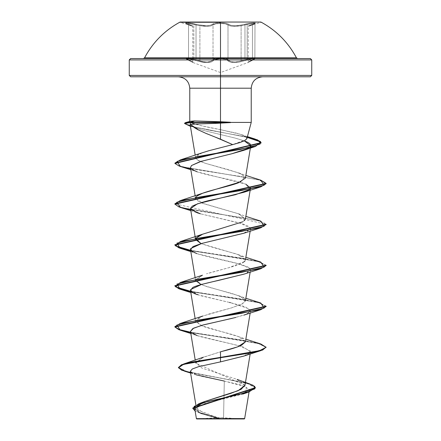 <?xml version="1.0" encoding="UTF-8"?>
<svg xmlns="http://www.w3.org/2000/svg" width="441" height="441" viewBox="0 0 441 441"><rect width="100%" height="100%" fill="white"/><g stroke="black" fill="none" stroke-linecap="round" stroke-linejoin="round"><path stroke-width="0.33" stroke-dasharray="2.21 1.65" d="M220.5 22.436L180.082 22.436L220.5 22.436M180.082 22.05L260.918 22.05L220.5 22.05L220.5 57.815L220.5 22.05L180.082 22.05L180.082 22.436L192.326 25.721L188.285 24.283A0.684 0.458 -71.9 0 0 188.241 24.272L191.19 25.291L185.678 23.186L186.808 22.816L196.361 24.277L186.637 22.816L185.711 23.213L188.241 24.272C181.675 22.359 188.434 22.359 196.361 24.277L198.869 24.845L196.361 24.277L196.036 24.939L196.036 59.772L199.905 60.99L199.905 25.727L193.825 24.398L193.825 59.149L196.036 59.772L196.036 24.939L201.432 25.964L206.642 26.366L210.732 25.964L213.02 24.939L213.02 59.772C210.153 62.644 204.492 62.644 196.036 59.772L188.417 58.14L186.13 58.35L188.539 59.772A0.684 0.447 -65.6 0 0 188.787 60.411L193.213 62.622L188.787 60.411C185.027 58.184 187.32 58.184 195.666 60.417L189.084 58.829L186.725 58.829L187.408 59.722L186.719 58.829L191.107 59.177L198.444 61.288L195.666 60.417L196.036 59.772L195.666 60.417C204.585 63.289 210.578 63.289 213.637 60.417L211.233 61.994L206.879 62.633L198.456 61.288L206.857 62.633L211.222 61.999L213.637 60.417A0.684 0.634 -145 0 1 213.02 59.772A0.684 0.634 35 0 0 213.637 60.417C214.607 59.342 216.895 58.769 220.5 58.708L214.524 59.722L220.5 58.708L220.5 72.556L220.5 58.708L224.932 59.177L226.487 59.722L229.783 61.988L234.132 62.622L239.672 61.994L249.882 59.177L253.443 58.708L254.27 58.829L253.581 59.722L247.765 62.633L254.308 59.182L254.27 58.829L251.921 58.829L239.684 61.988L234.154 62.622L229.794 61.994L226.487 59.722L224.932 59.177L220.5 58.708L220.5 72.556L220.5 58.708C224.111 58.769 226.404 59.337 227.38 60.411A0.684 0.634 -35.1 0 0 227.997 59.772L229.689 61.106L232.677 61.889L236.674 61.845L241.106 60.979L241.106 25.716L232.727 26.306L229.722 25.81L227.997 24.933L227.997 59.772L227.997 24.933L225.318 23.869L220.511 23.478L220.511 58.069L225.13 58.488L227.997 59.772C226.939 58.692 224.441 58.124 220.511 58.069C216.57 58.124 214.072 58.697 213.02 59.772C214.183 57.545 226.817 57.539 227.997 59.772A0.684 0.634 144.9 0 1 227.38 60.411C230.467 63.278 236.453 63.278 245.328 60.411L244.959 59.772C236.547 62.633 230.891 62.633 227.997 59.772C229.904 62.159 234.276 62.561 241.106 60.979L244.959 59.772L245.328 60.411C253.68 58.184 255.973 58.184 252.197 60.417A0.684 0.447 65.6 0 0 252.445 59.772L252.445 24.939L254.666 23.963L254.843 23.654L254.33 23.494L247.164 24.398L247.164 59.149L254.336 58.091L254.843 58.278L254.661 58.642L252.445 59.772L254.865 58.35L252.577 58.14L244.959 59.772L251.684 58.251L254.865 58.35L252.445 59.772C246.883 62.644 246.883 62.644 252.445 59.772C246.883 62.644 246.883 62.644 252.445 59.772A0.684 0.447 -114.4 0 1 252.263 60.395A0.684 0.447 -114.4 0 0 252.445 59.772A0.684 0.447 65.6 0 1 252.263 60.395A0.684 0.447 -114.4 0 1 252.197 60.417C246.365 63.289 246.365 63.289 252.197 60.417C246.365 63.289 246.365 63.289 252.197 60.417A0.684 0.447 -114.4 0 0 252.263 60.395A0.684 0.447 65.6 0 1 252.197 60.417C255.967 58.184 253.674 58.184 245.328 60.411L244.959 59.772L245.328 60.411C236.426 63.278 230.439 63.278 227.38 60.411A0.684 0.634 144.9 0 0 227.997 59.772A0.684 0.634 -35.1 0 1 227.38 60.411C226.404 59.337 224.111 58.769 220.5 58.708C216.895 58.769 214.607 59.337 213.637 60.417A0.684 0.634 35 0 1 213.02 59.772A0.684 0.634 -145 0 0 213.637 60.417C210.55 63.289 204.558 63.289 195.666 60.417L196.036 59.772L199.905 60.99C206.724 62.572 211.096 62.17 213.02 59.772L210.77 61.349L206.653 61.988L201.394 61.349L196.036 59.772L195.666 60.417C187.315 58.184 185.022 58.184 188.787 60.411A0.684 0.447 -65.6 0 1 188.539 59.772L186.13 58.35L189.305 58.251L196.036 59.772L196.036 24.939L196.036 59.772L187.16 58.069L186.256 58.184L186.218 58.532L188.539 59.772C194.095 62.633 194.095 62.633 188.539 59.772C194.095 62.633 194.095 62.633 188.539 59.772A0.684 0.447 114.4 0 0 188.787 60.411C194.608 63.278 194.608 63.278 188.787 60.411C194.608 63.278 194.608 63.278 188.787 60.411A0.684 0.447 114.4 0 1 188.539 59.772L186.328 58.636L186.146 58.278L186.659 58.091L193.825 59.149L193.825 24.398L188.395 23.538L186.13 23.715L188.539 24.933L188.539 59.772L188.539 24.933L186.218 23.869L186.262 23.577L188.825 23.577L193.825 24.398M213.02 59.772L213.02 24.939C210.142 26.796 204.481 26.796 196.036 24.939L196.361 24.277C204.354 26.135 209.695 26.135 212.391 24.277L210.252 25.297L206.394 25.705L198.874 24.845L206.388 25.705L210.252 25.302L213.499 23.66L215.429 23.186L220.5 22.816L215.291 23.208L212.391 24.277A0.684 0.65 -136 0 1 213.02 24.939L213.02 59.772L215.682 58.537L220.511 58.069L220.511 23.478L215.82 23.847L213.02 24.939L215.699 23.869L220.511 23.478L225.318 23.869L227.021 24.332L228.885 25.501L232.126 26.251L236.889 26.256L244.959 24.933L244.959 59.772L239.628 61.343L234.38 61.983L230.257 61.343L227.997 59.772L227.997 24.933L227.997 59.772L225.329 58.532L220.5 58.069L215.677 58.537L213.02 59.772L213.02 24.939L211.3 25.815L208.301 26.311L199.905 25.727L199.905 60.99M254.666 23.963L254.843 23.654M254.843 58.278L254.661 58.642M296.429 57.815L144.571 57.815L296.429 57.815M130.63 58.548L310.37 58.548L130.63 58.548L220.5 58.548L220.5 59.915L311.743 59.915L220.5 59.915L220.5 58.548L310.37 58.548M220.5 418.95L220.5 417.594L220.5 418.95L242.71 418.95L196.708 418.95L220.5 418.95L198.29 418.95L220.5 418.95L220.5 417.594L220.5 418.95L242.71 418.95L198.29 418.95L244.292 418.95L220.5 418.95M196.085 374.817L190.314 371.339L193.334 373.77L200.947 376.212L224.309 381.068L223.532 418.564L220.5 418.73L244.606 418.592M310.37 76.795L220.5 76.795L310.37 76.795L220.5 76.795L220.5 75.428L311.743 75.428L220.5 75.428L311.743 75.428L220.5 75.428L220.5 59.915L311.743 59.915L220.5 59.915L220.5 75.428L129.257 75.428L220.5 75.428L220.5 76.795L178.362 76.795L262.638 76.795L220.5 76.795L220.5 88.2L220.5 76.795L130.63 76.795M220.5 121.749L220.5 88.2L189.768 88.2L251.232 88.2L220.5 88.2L220.5 122.416L251.155 122.416L190.424 122.416L189.768 121.733L190.28 121.297M246.844 138.755L246.122 136.875L242.622 135.029L236.734 133.21L220.5 129.671L220.5 122.416L220.5 129.671L201.465 125.74L190.424 122.416L220.5 122.416M220.5 59.915L129.257 59.915L220.5 59.915M192.805 408.179L201.598 413.443L220.351 418.735L203.599 413.25L196.355 407.782M244.964 385.324L195.738 363.125L202.766 357.469L220.5 351.819L203.748 357.078L195.771 362.568L201.901 368.081L236.42 379.155L244.964 385.269M245.4 341.863L243.223 338.82C236.74 334.487 212.766 330.155 201.807 325.822L195.6 321.39L199.404 317.448L209.326 313.904L231.161 307.994L242.782 303.667L245.4 300.922L245.235 299.825C246.161 298.789 241.519 296.622 231.316 293.326L207.496 286.826L201.068 284.572M195.677 279.561L202.48 275.195M244.375 261.596L228.835 267.709L206.482 273.822C220.439 269.49 242.765 265.157 245.053 260.824M245.4 259.975L243.234 256.938L236.216 253.9L214.343 247.831L201.063 243.63L238.338 254.655L245.411 259.936M195.683 238.62L195.854 238.25L195.683 238.62M199.145 235.687L200.17 235.196M200.661 234.981L202.584 234.21M244.479 220.55L242.693 221.829L245.4 219.028L238.923 213.935L203.709 203.692L195.6 198.555L195.159 195.892M195.677 197.673L196.405 196.587M196.609 196.394L197.298 195.837M245.4 178.087L241.216 173.958L228.995 169.835L205.429 163.335C200.616 161.61 198.059 160.53 197.766 160.083L195.947 158.457L195.203 155.221M202.143 152.823L195.655 156.886L195.606 157.646L195.655 156.886C196.278 152.806 217.843 148.716 232.683 144.609L246.409 139.395L246.139 136.886L240.935 134.433L220.5 129.671C205.175 126.821 195.154 124.401 190.424 122.416M215.484 137.212L199.916 130.696L190.804 124.516C189.652 124.902 190.187 125.602 192.408 126.622L202.959 130.299L235.202 138.094L244.292 140.855L235.202 138.094L202.959 130.299L192.408 126.622L190.214 125.079M249.253 147.707L248.481 148.215L249.253 147.707M190.484 167.635L191.835 169.372C198.23 174.382 234.132 179.322 245.869 184.184L197.155 171.825L190.826 169.719M250.097 188.985L249.711 189.398L245.869 184.184M191.785 206.394L190.479 208.571L191.113 209.695M243.845 233.245L250.477 228.383L241.188 223.521L200.418 213.802L236.608 222.258C245.273 224.375 249.915 226.487 250.527 228.603L250.521 229.044L244.105 233.157M191.289 250.819C192.182 252.478 199.944 254.948 214.574 258.222L240.251 264.192L248.107 267.108L250.521 269.986L246.817 273.029L244.049 274.12M190.479 290.459L199.624 295.453L230.384 302.647L245.295 306.787L250.521 310.933L246.315 314.196L235.77 317.459M190.479 331.406L190.881 332.266C190.727 335.981 221.911 340.915 243.454 347.073L250.521 351.879L244.127 355.981M244.551 418.592L223.532 418.564L224.309 381.068L241.47 385.136L249.314 389.287L243.25 393.918L204.977 403.554L194.955 408.592L200.925 413.548L218.703 418.658L196.394 418.636M220.5 418.73L197.822 410.091L197.116 405.781L204.734 401.492M178.434 367.414L187.105 371.548L249.738 383.946M224.309 381.068L246.552 387.033L245.152 393.19L207 402.98L195.231 408.096L200.517 413.388L218.703 418.658L200.666 413.465L195.137 411.062L218.306 418.531L220.257 418.713L201.35 413.36L192.794 408.008M245.422 382.7L203.725 374.971L185.485 371.107L178.418 367.243M190.54 372.722L232.848 380.351L249.38 384.172L255.389 387.986M255.378 387.815L247.677 383.653L228.091 379.486L184.503 371.162M220.5 76.795L130.63 76.795L220.5 76.795M220.5 75.428L129.257 75.428L220.5 75.428M195.606 157.646L195.947 158.457L197.766 160.083L205.429 163.335L238.344 172.767L244.794 176.334L240.863 181.808M195.854 197.303L196.636 200.186L202.017 203.069L238.344 213.709L245.405 219.001M202.662 275.129L195.578 280.244L203.092 285.366L238.344 295.602L245.235 299.825L242.39 303.888L231.316 307.945L202.662 316.07L195.584 320.943L201.807 325.822L238.344 336.544L245.411 341.808M260.758 343.936L190.617 332.238L239.446 339.68L258.873 343.401L266.121 347.128M260.758 302.989L190.617 291.292L239.452 298.739L258.878 302.46L266.121 306.181M260.752 262.042L190.617 250.345L239.446 257.792L258.878 261.513L266.121 265.239M260.758 221.101L184.547 208.141L177.365 205.98L174.879 203.825L266.121 224.293M260.758 180.16L185.292 167.365L177.839 165.237L174.928 163.104L177.833 165.232L185.281 167.365L260.747 180.154M184.586 123.182L192.965 126.65L208.885 130.123L247.307 137.063L209.37 130.211L193.45 126.788L184.641 123.359M266.121 347.469L258.884 343.748L239.48 340.028L190.677 332.586L238.934 339.945L258.393 343.622L266.105 347.299M266.121 306.523L258.889 302.802L239.485 299.086L190.677 291.644L239.48 299.081L258.884 302.802L266.121 306.523M266.105 265.41L258.398 261.733L238.939 258.051L190.677 250.697L238.939 258.051L258.398 261.733L266.105 265.41M266.121 224.634L258.884 220.913L239.48 217.192L190.677 209.756M180.242 166.406L256.453 179.371L263.635 181.527L266.121 183.688L258.889 179.972L239.485 176.251L190.677 168.809M247.219 137.383L189.939 126.076L247.219 137.383M180.248 207.353L255.896 220.186L263.283 222.325L266.105 224.463M243.845 356.08L249.303 353.517L250.378 350.959L239.402 345.843L197.155 335.607L190.826 333.495M232.148 318.341L243.845 315.133L249.931 312.013L249.391 308.887L230.384 302.647M229.612 302.471L197.155 294.66L190.826 292.548M243.845 274.186L246.817 273.029L249.689 268.2L237.252 263.376L197.155 253.718M190.854 168.451L190.584 167.982M190.462 167.508L191.477 165.535M201.647 161.147L231.889 153.744M220.5 418.614L196.41 418.636L218.703 418.658M218.306 418.531L220.257 418.713M220.5 58.548L297.642 58.548L220.5 58.548M186.328 58.636L186.146 58.278M247.164 24.398L244.959 24.933L244.959 59.772L247.164 59.149L247.164 24.398L244.959 24.933L252.18 23.577L254.733 23.577L254.771 23.869L252.445 24.939L252.445 59.772L248.217 61.988L252.445 59.772L252.445 24.939L248.217 26.366L252.445 24.939L252.445 59.772L254.771 58.537L254.733 58.184L252.164 58.184L244.959 59.772L244.959 24.933L241.106 25.716L241.106 60.979L244.959 59.772L244.959 24.933C236.519 26.785 230.864 26.785 227.997 24.933C226.906 24.001 224.408 23.516 220.511 23.478C216.608 23.516 214.111 24.001 213.02 24.939A0.684 0.65 44 0 0 212.391 24.277C213.571 23.34 216.272 22.855 220.5 22.816C224.734 22.855 227.44 23.34 228.62 24.272A0.684 0.645 -44.2 0 0 227.997 24.933A0.684 0.645 135.8 0 1 228.62 24.272C231.31 26.124 236.652 26.124 244.639 24.272L244.959 24.933L244.639 24.272C252.561 22.359 259.319 22.359 252.743 24.277A0.684 0.458 71.9 0 0 252.445 24.939L254.865 23.715L252.594 23.538L247.164 24.398M254.733 23.577L254.771 23.869M254.771 58.537L254.733 58.184M200.418 61.123L204.872 61.905L208.516 61.878L211.134 61.2L212.843 60.009M186.218 23.869L186.262 23.577M186.256 58.184L186.218 58.532M188.539 24.933L188.539 59.772L192.761 61.983L188.539 59.772L188.539 24.933L192.761 26.355L188.539 24.933A0.684 0.458 -71.9 0 0 188.285 24.283A0.684 0.458 -71.9 0 1 188.539 24.933L186.13 23.715L189.272 23.627L199.905 25.727C206.708 26.747 211.079 26.482 213.02 24.939C214.276 23.02 226.735 23.02 227.997 24.933C229.948 26.477 234.32 26.741 241.106 25.716L251.723 23.627L254.865 23.715L252.445 24.939C246.866 26.796 246.866 26.796 252.445 24.939C246.866 26.796 246.866 26.796 252.445 24.939A0.684 0.458 -108.1 0 1 252.743 24.277C247.44 26.135 247.44 26.135 252.743 24.277C247.44 26.135 247.44 26.135 252.743 24.277A0.684 0.458 -108.1 0 0 252.445 24.939A0.684 0.458 71.9 0 1 252.743 24.277C259.314 22.359 252.572 22.353 244.639 24.272L244.959 24.933L244.639 24.272C236.657 26.124 231.321 26.124 228.62 24.272A0.684 0.645 135.8 0 0 227.997 24.933A0.684 0.645 -44.2 0 1 228.62 24.272C227.435 23.34 224.728 22.855 220.5 22.816C216.272 22.855 213.571 23.34 212.391 24.277A0.684 0.65 44 0 1 213.02 24.939A0.684 0.65 -136 0 0 212.391 24.277C209.707 26.135 204.359 26.135 196.361 24.277L196.036 24.939L196.361 24.277C188.445 22.359 181.67 22.353 188.241 24.272A0.684 0.458 -71.9 0 1 188.285 24.283A0.684 0.458 108.1 0 0 188.241 24.272C193.533 26.124 193.533 26.124 188.241 24.272C193.533 26.124 193.533 26.124 188.241 24.272A0.684 0.458 108.1 0 1 188.539 24.933C194.106 26.785 194.106 26.785 188.539 24.933C194.106 26.785 194.106 26.785 188.539 24.933A0.684 0.458 108.1 0 0 188.285 24.283L186.003 23.362L188.285 24.283C194.575 26.636 191.554 25.06 192.761 26.355L192.761 61.983L193.114 62.578L188.726 60.395C186.411 59.232 185.545 58.548 186.13 58.35C185.76 58.719 186.626 59.403 188.726 60.395L193.213 62.622L220.5 72.556L247.765 62.633L252.258 60.4C254.556 59.243 255.427 58.559 254.865 58.35C255.234 58.719 254.369 59.403 252.258 60.4L247.864 62.589L248.217 61.988L248.217 26.366C249.468 24.966 246.74 26.565 252.704 24.288L254.992 23.362L254.865 58.35L254.992 23.362L248.652 25.727L260.918 22.436L260.918 22.05M220.5 22.816L225.715 23.208L227.562 23.671L230.764 25.291L234.618 25.694L239.546 25.297L250.24 23.186L254.358 22.816L255.262 22.921L254.407 23.676L248.994 25.6L255.311 23.186L252.395 22.921L239.551 25.291L234.629 25.694L230.764 25.297L227.517 23.654L225.583 23.186L220.5 22.816M242.71 418.95L220.506 417.594L201.113 418.625M196.366 407.936L195.876 404.965M250.174 353.969L250.521 351.879M195.754 363.285L195.242 360.192M250.174 313.022L250.521 310.933M195.6 321.39L195.159 318.727M250.174 272.08L250.521 269.986M195.589 280.404L195.159 277.78M250.174 231.134L250.521 229.044M195.457 238.658L195.402 238.327M250.323 189.283L250.383 188.93M250.416 147.785L250.471 147.426M249.391 389.998L249.055 392.01M201.868 413.89L200.666 413.465M190.595 373.047L196.019 374.8M189.768 121.733L189.768 121.429M241.635 134.67L247.423 136.616M238.526 172.833L245.841 175.419M238.344 213.709L245.841 216.366M238.338 254.655L245.841 257.307M238.344 295.602L245.841 298.254M238.344 336.544L245.841 339.195M189.922 126.071L197.303 128.546M190.826 210.66L197.155 212.771M190.826 251.607L196.895 253.63M198.29 418.95L201.107 418.625M186.13 23.715L186.13 23.417"/><path stroke-width="0.66" d="M180.082 22.05L220.5 22.05L220.5 57.815L220.5 22.05L260.918 22.05L180.082 22.05C164.669 30.418 152.829 42.342 144.571 57.815L296.429 57.815L297.642 58.548M220.5 122.245L220.5 121.749L230.4 122.416L251.155 122.416L230.4 122.416L220.5 123.133L220.5 139.196L232.683 144.609L239.75 142.619L244.65 140.668L246.844 138.755L251.232 122.416L251.232 88.2L220.5 88.2L220.5 75.428L129.257 75.428L311.743 75.428L220.5 75.428L220.5 57.815L220.5 58.548L310.37 58.548L220.5 58.548L220.5 59.915L311.743 59.915L220.5 59.915L311.743 59.915L220.5 59.915L220.5 75.428L311.743 75.428L220.5 75.428L220.5 76.795L310.37 76.795L220.5 76.795L220.5 88.2L189.768 88.2C189.084 81.282 185.281 77.484 178.362 76.795M249.055 392.01L244.656 418.586L220.5 418.614L220.5 418.95L244.292 418.95L220.5 418.95L220.5 418.614L244.606 418.592L223.532 418.564M195.203 155.221L190.214 125.079L190.804 124.516L195.06 124.031L215.594 123.375L215.594 122.587L190.523 122.587L195.06 124.031L190.804 124.516L194.994 128.022L198.136 129.808L206.14 133.474L220.5 139.196L220.5 123.133L195.06 124.031L190.523 122.587L190.523 122.245L194.696 120.917L220.5 121.749L220.5 88.2L220.5 121.749L194.696 120.917L190.523 122.245L184.586 123.182L184.586 123.524L190.523 122.587L189.922 126.071L184.586 123.524M220.5 59.915L129.257 59.915L220.5 59.915M196.421 407.01L204.536 401.564L238.118 390.72L244.964 385.324M245.411 341.808L237.815 346.813L220.5 351.819C220.792 351.549 231.9 349.382 241.436 345.32L245.4 341.863L250.174 313.022M201.068 284.572L195.595 280.443L195.677 279.561M202.48 275.195L180.242 282.516L241.966 272.279L264.142 267.163L260.752 262.042L245.841 257.307M245.411 259.936L250.174 231.134M201.063 243.63L195.6 239.502L195.683 238.62L201.068 243.63M202.584 234.21L242.693 221.829L202.662 234.182L195.854 238.25L199.145 235.687M200.17 235.196L200.661 234.981M195.6 198.555L195.677 197.673M240.863 181.808L202.662 193.235L197.303 195.832C202.987 191.499 226.757 187.166 238.366 182.833L245.4 178.087L250.416 147.785M180.551 159.813L240.571 149.416L259.942 144.218L260.598 141.616L255.014 139.02L247.307 137.063L257.456 139.858L261.111 142.658L174.928 163.104L180.551 159.813L202.143 152.823L208.764 150.756L232.683 144.609L215.484 137.212M244.292 140.855L250.753 145.756L249.253 147.707L250.72 145.905C251.028 144.604 249.804 143.297 247.043 142.002L244.292 140.855M231.889 153.744L243.449 150.436L248.481 148.215L231.889 153.744L200.148 161.604L191.477 165.535L190.49 167.685M245.869 184.184L250.521 188.098L250.097 188.985M191.113 209.695L200.412 213.802L197.155 212.771L190.484 208.593L197.485 203.792L243.845 192.298L249.711 189.398L235.45 194.707L216.426 198.985C206.151 200.887 197.937 203.356 191.785 206.394M244.105 233.157L201.829 243.415L193.075 246.541L190.479 249.512L191.289 250.819M244.049 274.12L218.449 280.432C202.116 284.037 193.45 286.507 192.447 287.841L190.479 290.459L195.159 318.727M235.77 317.459L201.846 325.304L192.822 328.573L190.479 331.406L195.242 360.192M244.127 355.981L220.5 361.879L198.759 366.614L192.326 368.979L190.314 371.339L192.326 368.979L198.759 366.614L220.5 361.879L243.845 356.08L260.758 350.661L190.33 362.645L181.466 365.115L178.418 367.585L181.615 370.153L190.54 372.722M218.703 418.658L196.41 418.636L220.5 418.614M204.734 401.492L230.797 393.361L241.117 389.315L244.964 385.269M178.418 367.585L181.466 364.773L190.33 362.304L220.5 357.364L220.5 351.819L220.5 357.364L183.632 364.007L178.434 367.414M237.142 379.431L249.738 383.946L254.766 386.421L254.749 388.896L241.249 393.841L198.814 403.736L192.805 408.179M255.389 387.645L255.389 387.986L192.794 408.349L192.794 408.008L255.389 387.645L252.847 385.169L245.422 382.7M190.595 373.047L184.503 371.162L178.44 367.794L183.368 364.431L220.5 357.706L220.5 357.364L220.5 361.879L220.5 357.706L252.759 352.585L262.649 350.027L266.121 347.128L262.649 349.685L252.759 352.243L220.5 357.364L259.617 350.65L266.105 347.293L260.758 343.936L245.841 339.195M192.794 408.349L195.137 411.062L194.134 406.348L207.165 401.63L248.47 392.203L255.378 387.815M196.085 374.817L224.309 381.068M190.28 121.297L194.696 120.917M262.638 76.795C255.719 77.484 251.916 81.282 251.232 88.2L189.768 88.2L189.768 121.733M130.63 76.795L310.37 76.795L311.743 75.428L311.743 59.915L310.37 58.548L130.63 58.548L220.5 58.548L130.63 58.548L129.257 59.915L129.257 75.428L130.63 76.795M220.5 76.795L130.63 76.795L220.5 76.795M220.5 75.428L129.257 75.428L220.5 75.428M197.303 195.832L195.854 197.303M245.405 219.001L244.479 220.55M245.053 260.824L244.375 261.596M190.617 332.238L179.25 329.532L174.895 326.825L179.25 329.532L190.617 332.238M266.121 306.523L260.758 309.714L199.04 319.951L176.858 325.072L180.248 330.188L190.677 332.586L179.018 329.791L174.879 326.996L266.121 306.523L266.121 306.181L174.879 326.654L180.248 323.462L241.96 313.226L264.142 308.11L260.758 302.989L245.841 298.254M266.121 265.581L260.752 268.773L199.04 279.004L176.858 284.125L180.242 289.241L190.677 291.644L179.013 288.849L174.879 286.049L266.121 265.581L266.121 265.239L174.879 285.707L178.996 288.502L190.617 291.292L175.645 286.904L180.242 282.516M174.895 244.937L179.255 247.644L190.617 250.345L175.645 245.962L180.242 241.574L241.96 231.338L264.142 226.222L260.758 221.101L245.841 216.366M260.747 180.154L266.121 183.351L174.879 203.819L180.248 200.627L241.96 190.391L264.142 185.275L260.758 180.16L245.841 175.419M184.641 123.359L185.38 122.631L190.523 122.245L230.4 122.245L220.5 121.749M266.105 224.463L260.758 227.826L199.04 238.063L176.858 243.178L180.242 248.3L190.677 250.697L179.018 247.903L174.879 245.108L266.121 224.634L266.121 224.293L174.879 244.766L174.879 245.108M190.677 209.756L179.018 206.956L174.879 204.161L266.121 183.688L260.758 186.879L199.04 197.116L176.858 202.237L180.248 207.353L190.826 210.66M190.677 168.809L179.349 166.125L174.928 163.44L261.111 143L257.428 140.188L247.219 137.383L260.521 141.886L255.664 146.384L198.538 156.395L177.133 161.4L180.242 166.406L190.826 169.719M266.105 347.299L260.758 350.661M197.155 335.607L190.881 332.266L190.545 331.66M190.484 331.428L193.616 328.159L203.389 324.885L232.148 318.341M230.384 302.647L229.612 302.471M197.155 294.66L191.697 292.102L190.622 289.544L201.598 284.423L243.845 274.186L260.752 268.773M196.895 253.63L191.675 251.138L190.644 248.564L201.829 243.415L243.845 233.245L260.758 227.826M197.155 171.825L191.835 169.372L190.854 168.451M191.477 165.535L201.647 161.147M230.61 122.587L230.4 122.245L190.523 122.245L190.523 122.587L230.61 122.587L215.594 122.587L215.594 123.375L230.61 122.587M196.708 418.95L220.5 418.95L196.708 418.95L196.41 418.636M143.358 58.548L144.571 57.815L296.429 57.815C288.171 42.342 276.331 30.418 260.918 22.05M244.656 418.586L244.292 418.95M195.876 404.965L190.308 371.316M244.937 385.61L250.174 353.969M245.4 300.922L250.174 272.08M195.159 277.78L190.479 249.512M195.6 239.502L195.457 238.658M195.402 238.327L190.479 208.571M245.4 219.028L250.323 189.283M250.383 188.93L250.521 188.098M195.159 195.892L190.479 167.619M250.471 147.426L250.753 145.756M194.867 409.413L196.394 418.636M204.172 401.707L198.814 403.736M203.538 357.155L183.632 364.007M242.726 394.094L248.47 392.203M190.468 121.242L185.38 122.631M247.423 136.616L255.014 139.02M202.662 193.235L180.248 200.627M202.662 234.182L180.242 241.574M202.662 316.07L180.248 323.462M174.879 326.996L174.879 326.654M174.879 286.049L174.879 285.707M174.879 204.161L174.879 203.819M266.121 183.688L266.121 183.351M174.928 163.44L174.928 163.104M261.111 143L261.111 142.658M189.922 126.071L190.407 126.225M255.664 146.384L243.449 150.436M260.758 186.879L243.845 192.298M180.242 248.3L190.826 251.607M180.242 289.241L190.826 292.548M260.758 309.714L243.845 315.133M180.248 330.188L190.826 333.495"/></g></svg>
